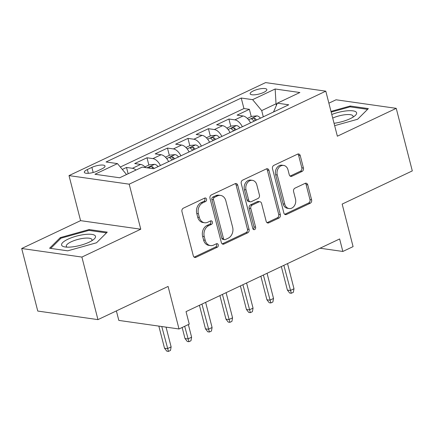 <?xml version="1.0" encoding="UTF-8"?>
<svg xmlns="http://www.w3.org/2000/svg" width="434" height="434" viewBox="0 0 434 434"><rect width="100%" height="100%" fill="white"/><g stroke="black" fill="none" stroke-linecap="round" stroke-linejoin="round"><path stroke-width="0.65" d="M206.541 199.141A1.85 1.465 98.1 0 0 205.391 197.975A1.85 1.465 98.1 0 0 204.691 198.088L183.332 208.19A2.642 2.094 98.1 0 0 181.954 211.597L193.304 255.805A2.642 2.094 98.1 0 0 194.942 257.471A2.642 2.094 98.1 0 0 195.946 257.313L217.304 247.206A1.85 1.465 98.1 0 0 218.269 244.819A1.85 1.465 98.1 0 0 217.125 243.653A1.85 1.465 98.1 0 0 216.42 243.767L213.658 245.074A8.458 6.7 98.1 0 1 210.447 245.59A8.458 6.7 98.1 0 1 205.206 240.257L204.262 236.573A8.458 6.7 98.1 0 1 208.673 225.675L211.439 224.367A1.85 1.465 98.1 0 0 212.405 221.98A1.85 1.465 98.1 0 0 211.255 220.814A1.85 1.465 98.1 0 0 210.555 220.928L207.794 222.235A8.458 6.7 98.1 0 1 204.582 222.751A8.458 6.7 98.1 0 1 199.342 217.418L198.398 213.734A8.458 6.7 98.1 0 1 202.808 202.83L205.575 201.522A1.85 1.465 98.1 0 0 206.541 199.141M204.582 222.751L202.955 222.517A8.458 6.7 98.1 0 1 197.714 217.184L196.77 213.501A8.458 6.7 98.1 0 1 201.181 202.602L203.947 201.295A1.85 1.465 98.1 0 0 204.913 198.908A1.85 1.465 98.1 0 0 204.528 198.164M194.161 257.145A2.642 2.094 98.1 0 0 194.318 257.08L215.676 246.973A1.85 1.465 98.1 0 0 216.642 244.592A1.85 1.465 98.1 0 0 216.257 243.843M210.447 245.59L208.819 245.362A8.458 6.7 98.1 0 1 203.579 240.029L202.635 236.346A8.458 6.7 98.1 0 1 207.045 225.441L209.812 224.134A1.85 1.465 98.1 0 0 210.778 221.747A1.85 1.465 98.1 0 0 210.392 221.004M253.293 90.928A8.62 2.436 -14.4 0 0 250.152 93.815A8.62 2.436 -14.4 0 0 255.132 94.758A8.62 2.436 -14.4 0 0 263.704 92.409A8.62 2.436 -14.4 0 0 266.845 89.529A8.62 2.436 -14.4 0 0 261.859 88.579A8.62 2.436 -14.4 0 0 253.293 90.928M302.053 171.441A2.642 2.094 98.1 0 0 303.431 168.034L300.247 155.632A2.642 2.094 98.1 0 0 298.614 153.967A2.642 2.094 98.1 0 0 297.61 154.124L273.887 165.349A2.642 2.094 98.1 0 0 272.509 168.755L283.858 212.964A2.642 2.094 98.1 0 0 285.496 214.629A2.642 2.094 98.1 0 0 286.5 214.467L310.218 203.248A2.642 2.094 98.1 0 0 311.601 199.841L307.755 184.857A2.642 2.094 98.1 0 0 306.116 183.191A2.642 2.094 98.1 0 0 305.113 183.354L294.963 188.155A2.642 2.094 98.1 0 0 293.579 191.562L295.489 198.989A7.069 5.604 98.1 0 1 289.115 208.537A7.069 5.604 98.1 0 1 284.737 204.078L277.261 174.978A7.069 5.604 98.1 0 1 283.635 165.43A7.069 5.604 98.1 0 1 288.019 169.889L289.261 174.739A2.642 2.094 98.1 0 0 290.899 176.405A2.642 2.094 98.1 0 0 291.903 176.242L302.053 171.441L300.426 171.208A2.642 2.094 98.1 0 0 301.809 167.801L298.625 155.399A2.642 2.094 98.1 0 0 297.767 154.059M81.89 257.069L140.768 229.212L80.578 220.646L21.7 248.503L81.89 257.069L97.954 319.625L168.094 286.44L179.014 328.977L189.251 324.133L186.04 311.623L339.632 238.955L342.844 251.465L353.081 246.62L342.16 204.083L412.3 170.904L396.237 108.348L336.046 99.782L328.88 103.173M140.768 229.212L129.202 184.173L325.798 91.167L337.364 136.205L396.237 108.348M237.734 185.209A2.642 2.094 98.1 0 0 236.096 183.539A2.642 2.094 98.1 0 0 235.092 183.701L211.374 194.926A2.642 2.094 98.1 0 0 209.996 198.333L221.345 242.541A2.642 2.094 98.1 0 0 222.984 244.206A2.642 2.094 98.1 0 0 223.987 244.044L247.706 232.825A2.642 2.094 98.1 0 0 249.083 229.418L237.734 185.209L236.107 184.976A2.642 2.094 98.1 0 0 235.255 183.636M242.633 180.137L266.351 168.913A2.642 2.094 98.1 0 1 267.355 168.75A2.642 2.094 98.1 0 1 268.993 170.421L280.342 214.629A2.642 2.094 98.1 0 1 278.964 218.036L268.814 222.837A2.642 2.094 98.1 0 1 267.811 223A2.642 2.094 98.1 0 1 266.172 221.329L261.566 203.405A2.642 2.094 98.1 0 0 259.928 201.734A2.642 2.094 98.1 0 0 258.93 201.897L252.192 205.081A2.642 2.094 98.1 0 0 250.814 208.488L255.604 227.156A1.85 1.465 98.1 0 1 253.939 229.657A1.85 1.465 98.1 0 1 252.794 228.49L241.25 183.544A2.642 2.094 98.1 0 1 242.633 180.137M97.954 319.625L37.763 311.059L21.7 248.503M251.253 116.6L249.382 109.319L237.094 115.135L243.035 115.976L234.843 119.855A10.774 5.826 64.7 0 1 242.362 126.733M230.774 126.289L228.902 119.008L216.615 124.818L222.555 125.665L214.363 129.544A10.774 5.826 64.7 0 1 221.882 136.422M210.295 135.978L208.423 128.697L196.135 134.507L202.076 135.354L193.884 139.233A10.774 5.826 64.7 0 1 201.403 146.112M189.815 145.667L187.944 138.386L175.656 144.197L181.596 145.043L173.405 148.916A10.774 5.826 64.7 0 1 180.924 155.801M169.336 155.356L167.47 148.075L155.182 153.886L161.117 154.732L152.925 158.605A10.774 5.826 64.7 0 1 160.444 165.49M148.857 165.045L146.99 157.764L134.703 163.575L140.638 164.421A10.774 5.826 64.7 0 1 145.656 167.611M97.46 170.963L101.963 168.831A8.349 2.36 -14.4 0 0 105.006 166.038A8.349 2.36 -14.4 0 0 100.178 165.121A8.349 2.36 -14.4 0 0 91.878 167.394L87.37 169.526A8.349 2.36 -14.4 0 0 84.326 172.32A8.349 2.36 -14.4 0 0 89.16 173.237A8.349 2.36 -14.4 0 0 97.46 170.963M129.202 184.173L69.011 175.607L265.608 82.601L325.798 91.167M249.382 109.319L243.93 108.543L241.233 98.035L106.075 161.98L117.462 163.602L126.533 174.528M241.233 98.035L252.621 99.657L275.145 88.997L299.878 92.518L277.348 103.173L288.735 104.795L153.576 168.739L142.189 167.117L119.665 177.777L94.938 174.256L117.462 163.602M128.133 173.768L126.511 167.453L132.446 168.294A10.774 5.826 64.7 0 1 135.988 170.052M146.99 157.764L152.925 158.605M167.47 148.075L173.405 148.916M187.944 138.386L193.884 139.233M208.423 128.697L214.363 129.544M228.902 119.008L234.843 119.855M243.93 108.543L120.31 167.03M126.511 167.453L122.307 169.439M276.42 105.316L276.035 103.807L261.697 110.589L263.302 116.827M116.383 310.901L118.824 320.411L179.014 328.977M80.578 220.646L69.011 175.607M320.042 248.221L342.844 251.465M277.011 103.948L276.035 103.807L275.145 88.997M168.636 161.616A10.774 5.826 -115.3 0 0 161.117 154.732M189.115 151.927A10.774 5.826 -115.3 0 0 181.596 145.043M209.595 142.238A10.774 5.826 -115.3 0 0 202.076 135.354M230.074 132.549A10.774 5.826 -115.3 0 0 222.555 125.665M277.348 103.173L273.529 111.988M250.554 122.86A10.774 5.826 -115.3 0 0 243.035 115.976M261.697 110.589L252.621 99.657M96.543 242.769L107.241 232.13L89.116 229.553L60.293 237.61L49.595 248.248L67.72 250.83L96.543 242.769L106.476 232.884L88.91 230.383L60.982 238.19L50.707 248.411M334.657 125.67L357.649 119.242L368.347 108.603L350.216 106.021L330.996 111.397M60.548 238.624L60.293 237.61M89.344 230.443L89.116 229.553M350.45 106.916L350.216 106.021M222.197 243.881A2.642 2.094 98.1 0 0 222.36 243.81L246.078 232.591A2.642 2.094 98.1 0 0 247.456 229.185L236.107 184.976M214.467 197.318A1.85 1.465 98.1 0 0 213.501 199.7L223.467 238.505A1.85 1.465 98.1 0 0 224.611 239.671A1.85 1.465 98.1 0 0 225.317 239.557L228.23 238.179A8.458 6.7 98.1 0 0 232.646 227.28L225.832 200.752A8.458 6.7 98.1 0 0 220.591 195.419A8.458 6.7 98.1 0 0 217.385 195.935L214.467 197.318L212.839 197.085A1.85 1.465 98.1 0 0 211.873 199.472L213.501 199.7M224.611 239.671L222.984 239.443A1.85 1.465 98.1 0 1 221.839 238.277L211.873 199.472M220.591 195.419L218.964 195.191A8.458 6.7 98.1 0 0 215.758 195.707L217.385 195.935M212.839 197.085L215.758 195.707M267.024 222.675A2.642 2.094 98.1 0 0 267.187 222.604L277.337 217.803A2.642 2.094 98.1 0 0 278.715 214.396L267.366 170.188A2.642 2.094 98.1 0 0 266.509 168.848M259.928 201.734L258.306 201.506A2.642 2.094 98.1 0 0 257.302 201.664L250.564 204.853A2.642 2.094 98.1 0 0 249.187 208.26L253.982 226.922L255.604 227.156M253.168 229.223A1.85 1.465 98.1 0 0 253.982 226.922M256.792 184.797A7.069 5.604 98.1 0 0 252.409 180.343A7.069 5.604 98.1 0 0 246.035 189.886L248.671 200.139A2.642 2.094 98.1 0 0 250.309 201.805A2.642 2.094 98.1 0 0 251.313 201.647L258.046 198.457A2.642 2.094 98.1 0 0 259.423 195.05L256.792 184.797M252.409 180.343L250.781 180.11A7.069 5.604 98.1 0 0 244.413 189.653L246.035 189.886M250.309 201.805L248.682 201.577A2.642 2.094 98.1 0 1 247.044 199.911L244.413 189.653M290.118 176.079A2.642 2.094 98.1 0 0 290.275 176.014L300.426 171.208M283.635 165.43L282.008 165.197A7.069 5.604 98.1 0 0 275.633 174.745L277.261 174.978M289.115 208.537L287.487 208.304A7.069 5.604 98.1 0 1 283.109 203.85L275.633 174.745M284.715 214.304A2.642 2.094 98.1 0 0 284.872 214.239L308.596 203.014A2.642 2.094 98.1 0 0 309.974 199.607L306.127 184.624A2.642 2.094 98.1 0 0 305.27 183.284M171.126 346.885L170.491 350.433L168.446 351.399L166.819 351.171L164.513 348.214L167.443 348.627L171.126 346.885L166.054 327.133M168.446 351.399L161.763 326.52M164.513 348.214L158.839 326.102M67.97 239.188A17.506 4.948 -14.4 0 0 64.595 246.881A17.506 4.948 -14.4 0 0 89.122 242.194A17.506 4.948 -14.4 0 0 93.755 239.394A17.506 4.948 -14.4 0 0 89.252 234.219A17.506 4.948 -14.4 0 0 67.97 239.188M91.72 240.816A13.253 3.749 -14.4 0 0 91.97 239.677A13.253 3.749 -14.4 0 0 84.305 238.223A13.253 3.749 -14.4 0 0 71.127 241.83A13.253 3.749 -14.4 0 0 66.293 246.268A13.253 3.749 -14.4 0 0 67.058 247.147M334.044 123.289A17.506 4.948 -14.4 0 0 354.86 115.862A17.506 4.948 -14.4 0 0 356.466 112.46A17.506 4.948 -14.4 0 0 331.788 114.489M352.826 117.283A13.253 3.749 -14.4 0 0 353.07 116.144A13.253 3.749 -14.4 0 0 352.967 115.883A13.253 3.749 -14.4 0 0 332.71 118.081M331.18 112.118L350.016 106.851L367.576 109.352L357.632 119.247M144.961 166.884L149.35 164.811L154.65 164.307A7.139 3.857 64.7 0 1 158.074 166.613M154.178 168.457A7.139 3.857 -115.3 0 0 152.063 166.629L149.659 166.84L149.209 167.274L149.605 167.79A7.139 3.857 64.7 0 1 150.338 168.278M191.606 337.196L190.971 340.744L188.926 341.71L187.298 341.482L184.993 338.525L187.922 338.938L191.606 337.196L188.361 324.556M188.926 341.71L184.672 326.297M184.993 338.525L182.161 327.486M165.441 157.195L169.83 155.122L175.13 154.618A7.139 3.857 64.7 0 1 178.548 156.924M174.658 158.768A7.139 3.857 -115.3 0 0 172.537 156.94L170.133 157.157L169.689 157.585L170.079 158.101A7.139 3.857 64.7 0 1 172.2 159.929M212.085 327.507L211.45 331.055L209.4 332.026L207.778 331.793L205.472 328.836L208.396 329.249L212.085 327.507L205.629 302.352M209.4 332.026L201.94 304.098M205.472 328.836L199.423 305.286M185.92 147.506L190.309 145.433L195.609 144.929A7.139 3.857 64.7 0 1 199.027 147.234M195.137 149.079A7.139 3.857 -115.3 0 0 193.016 147.251L190.613 147.468L190.168 147.896L190.559 148.412A7.139 3.857 64.7 0 1 192.68 150.24M232.564 317.818L231.93 321.366L229.879 322.337L228.251 322.104L225.951 319.147L228.875 319.565L232.564 317.818L226.103 292.668M229.879 322.337L222.42 294.409M225.951 319.147L219.902 295.597M206.4 137.817L210.788 135.744L216.089 135.24A7.139 3.857 64.7 0 1 219.506 137.545M215.617 139.39A7.139 3.857 -115.3 0 0 213.495 137.562L211.092 137.779L210.647 138.207L211.038 138.723A7.139 3.857 64.7 0 1 213.159 140.551M253.044 308.129L252.409 311.677L250.358 312.648L248.731 312.415L246.425 309.458L249.355 309.876L253.044 308.129L246.583 282.979M250.358 312.648L242.899 284.72M246.425 309.458L240.382 285.908M226.879 128.133L231.262 126.055L236.568 125.551A7.139 3.857 64.7 0 1 239.986 127.862M236.096 129.701A7.139 3.857 -115.3 0 0 233.975 127.873L231.572 128.09L231.127 128.518L231.517 129.039A7.139 3.857 64.7 0 1 233.638 130.862M273.523 298.44L272.888 301.988L270.838 302.959L269.21 302.726L266.905 299.769L269.834 300.187L273.523 298.44L267.062 273.29M270.838 302.959L263.378 275.031M266.905 299.769L260.861 276.225M247.358 118.444L251.742 116.366L257.047 115.862A7.139 3.857 64.7 0 1 260.465 118.173M256.575 120.012A7.139 3.857 -115.3 0 0 254.454 118.184L252.051 118.401L251.606 118.829L251.997 119.35A7.139 3.857 64.7 0 1 254.118 121.173M293.997 288.751L293.362 292.299L291.317 293.27L289.69 293.037L287.384 290.08L290.313 290.498L293.997 288.751L287.541 263.601M291.317 293.27L283.852 265.342M287.384 290.08L281.341 266.536M140.638 164.421L132.446 168.294M88.341 173.302L87.37 169.526M93.185 172.482L91.878 167.394M201.181 202.602L202.808 202.83M196.77 213.501L198.398 213.734M197.714 217.184L199.342 217.418M209.812 224.134L211.439 224.367M207.045 225.441L208.673 225.675M202.635 236.346L204.262 236.573M203.579 240.029L205.206 240.257M215.676 246.973L217.304 247.206M194.318 257.08L195.946 257.313M203.947 201.295L205.575 201.522M247.456 229.185L249.083 229.418M246.078 232.591L247.706 232.825M222.36 243.81L223.987 244.044M221.839 238.277L223.467 238.505M267.366 170.188L268.993 170.421M278.715 214.396L280.342 214.629M277.337 217.803L278.964 218.036M267.187 222.604L268.814 222.837M257.302 201.664L258.93 201.897M250.564 204.853L252.192 205.081M249.187 208.26L250.814 208.488M247.044 199.911L248.671 200.139M290.275 176.014L291.903 176.242M283.109 203.85L284.737 204.078M306.127 184.624L307.755 184.857M309.974 199.607L311.601 199.841M308.596 203.014L310.218 203.248M284.872 214.239L286.5 214.467M298.625 155.399L300.247 155.632M301.809 167.801L303.431 168.034M154.52 164.318L147.115 167.822M152.567 168.598L152.063 166.629M175 154.629L166.672 158.567M173.188 159.462L172.537 156.94M195.474 144.94L187.152 148.878M193.667 149.773L193.016 147.251M215.953 135.251L207.631 139.189M214.141 140.084L213.495 137.562M236.432 125.562L228.11 129.5M234.62 130.395L233.975 127.873M256.912 115.873L248.59 119.811M255.1 120.706L254.454 118.184"/></g></svg>
